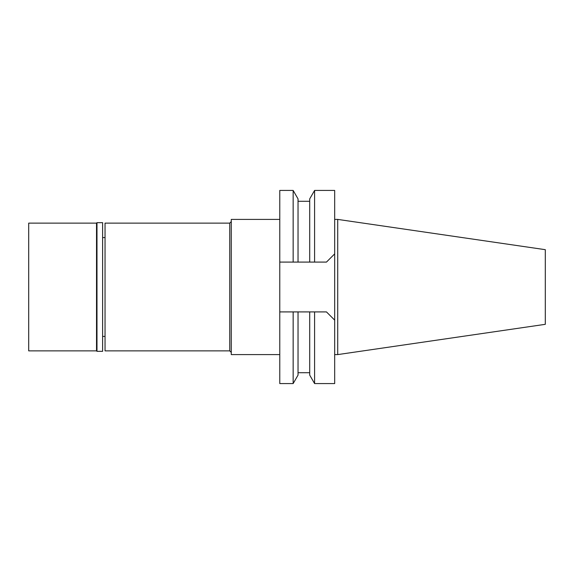 <?xml version="1.0" encoding="UTF-8"?>
<svg xmlns="http://www.w3.org/2000/svg" width="574" height="574" viewBox="0 0 574 574"><rect width="100%" height="100%" fill="white"/><g stroke="black" fill="none" stroke-linecap="round" stroke-linejoin="round"><path stroke-width="0.86" d="M337.72 219.404L337.72 354.596L545.3 324.324L545.3 249.676L337.72 219.404L334.678 219.404M337.72 354.596L334.678 354.596M314.595 311.912L314.595 383.568L334.678 383.568L334.678 190.432L314.595 190.432L314.595 262.088L326.463 262.088L279.775 262.088L279.775 383.568L293.149 383.568L293.149 311.912L309.709 311.912L309.709 375.109L309.709 311.912L326.463 311.912L334.678 320.12M296.284 311.912L294.053 311.912M279.775 190.432L279.775 262.088L293.149 262.088L293.149 190.432L279.775 190.432M279.775 311.912L293.149 311.912M293.149 383.568L298.035 375.109L298.035 311.912M334.678 253.88L326.463 262.088M293.149 262.088L309.709 262.088L309.709 198.891L309.709 262.088L314.595 262.088M294.053 262.088L294.806 262.088M298.035 262.088L298.035 198.891L293.149 190.432M279.775 219.404L231.265 219.404L231.265 354.596L279.775 354.596M231.265 221.607L229.744 223.128L105.042 223.128L105.042 350.872L229.744 350.872L229.744 223.128M231.265 352.393L229.744 350.872M105.042 237.579L102.61 237.579M105.042 336.421L102.61 336.421M96.984 351.331L102.61 351.331L102.61 222.669L96.984 222.669L96.984 351.331L96.525 350.872L96.525 223.128L28.7 223.128L28.7 350.872L96.525 350.872M96.984 222.669L96.525 223.128M309.709 372.713L298.035 372.713M309.709 375.109L314.595 383.568M309.709 198.891L314.595 190.432M309.709 201.287L298.035 201.287"/></g></svg>
